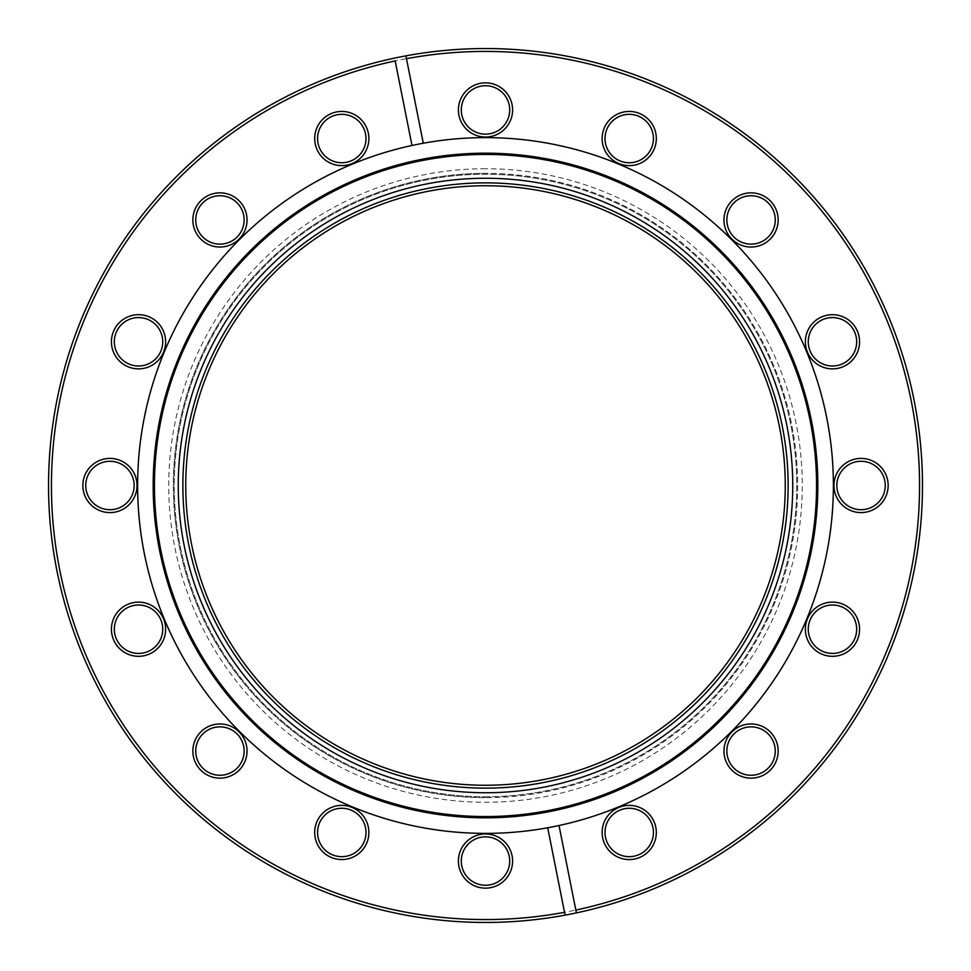 <?xml version="1.0" encoding="UTF-8"?>
<svg xmlns="http://www.w3.org/2000/svg" width="971" height="971" viewBox="0 0 971 971"><rect width="100%" height="100%" fill="white"/><g stroke="black" fill="none" stroke-linecap="round" stroke-linejoin="round"><path stroke-width="0.73" stroke-dasharray="4.86 3.64" d="M485.5 185.74A299.76 299.76 0 0 0 185.74 485.5A299.76 299.76 0 0 0 485.5 785.26A299.76 299.76 0 0 0 785.26 485.5A299.76 299.76 0 0 0 485.5 185.74M485.5 796.778A311.278 311.278 0 0 0 796.778 485.5A311.278 311.278 0 0 0 485.5 174.222A311.278 311.278 0 0 0 174.222 485.5A311.278 311.278 0 0 0 485.5 796.778A311.278 311.278 0 0 0 796.778 485.5A311.278 311.278 0 0 0 485.5 174.222A311.278 311.278 0 0 0 174.222 485.5A311.278 311.278 0 0 0 485.5 796.778M485.5 168.736A316.764 316.764 0 0 0 168.736 485.5A316.764 316.764 0 0 0 485.5 802.264A316.764 316.764 0 0 0 802.264 485.5A316.764 316.764 0 0 0 485.5 168.736M485.5 797.652A312.152 312.152 0 0 1 173.348 485.5A312.152 312.152 0 0 1 485.5 173.348A312.152 312.152 0 0 0 173.348 485.5A312.152 312.152 0 0 0 485.5 797.652A312.152 312.152 0 0 0 797.652 485.5A312.152 312.152 0 0 0 485.5 173.348A312.152 312.152 0 0 1 797.652 485.5A312.152 312.152 0 0 1 485.5 797.652M751.056 192.853A27.091 27.091 0 0 0 723.965 219.944A27.091 27.091 0 0 0 751.056 247.035A27.091 27.091 0 0 0 778.147 219.944A27.091 27.091 0 0 0 751.056 192.853M751.056 244.146A24.214 24.214 0 0 1 726.854 219.944A24.214 24.214 0 0 1 751.056 195.729A24.214 24.214 0 0 1 775.271 219.944A24.214 24.214 0 0 1 751.056 244.146M832.475 314.689A27.091 27.091 0 0 0 805.372 341.78A27.091 27.091 0 0 0 832.475 368.871A27.091 27.091 0 0 0 859.566 341.78A27.091 27.091 0 0 0 832.475 314.689M832.475 365.994A24.214 24.214 0 0 1 808.26 341.78A24.214 24.214 0 0 1 832.475 317.566A24.214 24.214 0 0 1 856.677 341.78A24.214 24.214 0 0 1 832.475 365.994M861.059 458.409A27.091 27.091 0 0 0 833.968 485.5A27.091 27.091 0 0 0 861.059 512.591A27.091 27.091 0 0 0 888.149 485.5A27.091 27.091 0 0 0 861.059 458.409M861.059 509.714A24.214 24.214 0 0 1 836.844 485.5A24.214 24.214 0 0 1 861.059 461.286A24.214 24.214 0 0 1 885.273 485.5A24.214 24.214 0 0 1 861.059 509.714M832.475 602.129A27.091 27.091 0 0 0 805.372 629.22A27.091 27.091 0 0 0 832.475 656.311A27.091 27.091 0 0 0 859.566 629.22A27.091 27.091 0 0 0 832.475 602.129M832.475 653.434A24.214 24.214 0 0 1 808.26 629.22A24.214 24.214 0 0 1 832.475 605.006A24.214 24.214 0 0 1 856.677 629.22A24.214 24.214 0 0 1 832.475 653.434M751.056 723.965A27.091 27.091 0 0 0 723.965 751.056A27.091 27.091 0 0 0 751.056 778.147A27.091 27.091 0 0 0 778.147 751.056A27.091 27.091 0 0 0 751.056 723.965M751.056 775.271A24.214 24.214 0 0 1 726.854 751.056A24.214 24.214 0 0 1 751.056 726.854A24.214 24.214 0 0 1 775.271 751.056A24.214 24.214 0 0 1 751.056 775.271M629.22 805.372A27.091 27.091 0 0 0 602.129 832.475A27.091 27.091 0 0 0 629.22 859.566A27.091 27.091 0 0 0 656.311 832.475A27.091 27.091 0 0 0 629.22 805.372M629.22 856.677A24.214 24.214 0 0 1 605.006 832.475A24.214 24.214 0 0 1 629.22 808.26A24.214 24.214 0 0 1 653.434 832.475A24.214 24.214 0 0 1 629.22 856.677M485.5 833.968A27.091 27.091 0 0 0 458.409 861.059A27.091 27.091 0 0 0 485.5 888.149A27.091 27.091 0 0 0 512.591 861.059A27.091 27.091 0 0 0 485.5 833.968M485.5 885.273A24.214 24.214 0 0 1 461.286 861.059A24.214 24.214 0 0 1 485.5 836.844A24.214 24.214 0 0 1 509.714 861.059A24.214 24.214 0 0 1 485.5 885.273M341.78 805.372A27.091 27.091 0 0 0 314.689 832.475A27.091 27.091 0 0 0 341.78 859.566A27.091 27.091 0 0 0 368.871 832.475A27.091 27.091 0 0 0 341.78 805.372M341.78 856.677A24.214 24.214 0 0 1 317.566 832.475A24.214 24.214 0 0 1 341.78 808.26A24.214 24.214 0 0 1 365.994 832.475A24.214 24.214 0 0 1 341.78 856.677M219.944 723.965A27.091 27.091 0 0 0 192.853 751.056A27.091 27.091 0 0 0 219.944 778.147A27.091 27.091 0 0 0 247.035 751.056A27.091 27.091 0 0 0 219.944 723.965M219.944 775.271A24.214 24.214 0 0 1 195.729 751.056A24.214 24.214 0 0 1 219.944 726.854A24.214 24.214 0 0 1 244.146 751.056A24.214 24.214 0 0 1 219.944 775.271M138.525 602.129A27.091 27.091 0 0 0 111.434 629.22A27.091 27.091 0 0 0 138.525 656.311A27.091 27.091 0 0 0 165.628 629.22A27.091 27.091 0 0 0 138.525 602.129M138.525 653.434A24.214 24.214 0 0 1 114.323 629.22A24.214 24.214 0 0 1 138.525 605.006A24.214 24.214 0 0 1 162.74 629.22A24.214 24.214 0 0 1 138.525 653.434M109.941 458.409A27.091 27.091 0 0 0 82.851 485.5A27.091 27.091 0 0 0 109.941 512.591A27.091 27.091 0 0 0 137.032 485.5A27.091 27.091 0 0 0 109.941 458.409M109.941 509.714A24.214 24.214 0 0 1 85.727 485.5A24.214 24.214 0 0 1 109.941 461.286A24.214 24.214 0 0 1 134.156 485.5A24.214 24.214 0 0 1 109.941 509.714M138.525 314.689A27.091 27.091 0 0 0 111.434 341.78A27.091 27.091 0 0 0 138.525 368.871A27.091 27.091 0 0 0 165.628 341.78A27.091 27.091 0 0 0 138.525 314.689M138.525 365.994A24.214 24.214 0 0 1 114.323 341.78A24.214 24.214 0 0 1 138.525 317.566A24.214 24.214 0 0 1 162.74 341.78A24.214 24.214 0 0 1 138.525 365.994M341.78 111.434A27.091 27.091 0 0 0 314.689 138.525A27.091 27.091 0 0 0 341.78 165.628A27.091 27.091 0 0 0 368.871 138.525A27.091 27.091 0 0 0 341.78 111.434M341.78 162.74A24.214 24.214 0 0 1 317.566 138.525A24.214 24.214 0 0 1 341.78 114.323A24.214 24.214 0 0 1 365.994 138.525A24.214 24.214 0 0 1 341.78 162.74M485.5 82.851A27.091 27.091 0 0 0 458.409 109.941A27.091 27.091 0 0 0 485.5 137.032A27.091 27.091 0 0 0 512.591 109.941A27.091 27.091 0 0 0 485.5 82.851M485.5 134.156A24.214 24.214 0 0 1 461.286 109.941A24.214 24.214 0 0 1 485.5 85.727A24.214 24.214 0 0 1 509.714 109.941A24.214 24.214 0 0 1 485.5 134.156M629.22 111.434A27.091 27.091 0 0 0 602.129 138.525A27.091 27.091 0 0 0 629.22 165.628A27.091 27.091 0 0 0 656.311 138.525A27.091 27.091 0 0 0 629.22 111.434M629.22 162.74A24.214 24.214 0 0 1 605.006 138.525A24.214 24.214 0 0 1 629.22 114.323A24.214 24.214 0 0 1 653.434 138.525A24.214 24.214 0 0 1 629.22 162.74M219.944 192.853A27.091 27.091 0 0 0 192.853 219.944A27.091 27.091 0 0 0 219.944 247.035A27.091 27.091 0 0 0 247.035 219.944A27.091 27.091 0 0 0 219.944 192.853M219.944 244.146A24.214 24.214 0 0 1 195.729 219.944A24.214 24.214 0 0 1 219.944 195.729A24.214 24.214 0 0 1 244.146 219.944A24.214 24.214 0 0 1 219.944 244.146M485.5 51.427A434.073 434.073 0 0 1 919.573 485.5A434.073 434.073 0 0 1 485.5 919.573A434.073 434.073 0 0 1 51.427 485.5A434.073 434.073 0 0 1 485.5 51.427M485.5 922.45A436.95 436.95 0 0 0 922.45 485.5A436.95 436.95 0 0 0 485.5 48.55A436.95 436.95 0 0 0 48.55 485.5A436.95 436.95 0 0 0 485.5 922.45M485.5 137.615A347.885 347.885 0 0 0 137.615 485.5A347.885 347.885 0 0 0 485.5 833.385A347.885 347.885 0 0 0 833.385 485.5A347.885 347.885 0 0 0 485.5 137.615M485.5 182.864A302.636 302.636 0 0 0 182.864 485.5A302.636 302.636 0 0 0 485.5 788.136A302.636 302.636 0 0 0 788.136 485.5A302.636 302.636 0 0 0 485.5 182.864M395.173 60.93L411.983 145.468M406.473 58.685L423.295 143.223M575.827 910.07L559.017 825.532M564.527 912.315L547.705 827.778"/><path stroke-width="1.46" d="M485.5 185.74A299.76 299.76 0 0 0 185.74 485.5A299.76 299.76 0 0 0 485.5 785.26A299.76 299.76 0 0 0 785.26 485.5A299.76 299.76 0 0 0 485.5 185.74M485.5 792.749A307.249 307.249 0 0 1 178.251 485.5A307.249 307.249 0 0 1 485.5 178.251A307.249 307.249 0 0 1 792.749 485.5A307.249 307.249 0 0 1 485.5 792.749M485.5 182.864A302.636 302.636 0 0 0 182.864 485.5A302.636 302.636 0 0 0 485.5 788.136A302.636 302.636 0 0 0 788.136 485.5A302.636 302.636 0 0 0 485.5 182.864M751.056 247.035A27.091 27.091 0 0 1 723.965 219.944A27.091 27.091 0 0 1 751.056 192.853A27.091 27.091 0 0 1 778.147 219.944A27.091 27.091 0 0 1 751.056 247.035M751.056 195.729A24.214 24.214 0 0 0 726.854 219.944A24.214 24.214 0 0 0 751.056 244.146A24.214 24.214 0 0 0 775.271 219.944A24.214 24.214 0 0 0 751.056 195.729M832.475 368.871A27.091 27.091 0 0 1 805.372 341.78A27.091 27.091 0 0 1 832.475 314.689A27.091 27.091 0 0 1 859.566 341.78A27.091 27.091 0 0 1 832.475 368.871M832.475 317.566A24.214 24.214 0 0 0 808.26 341.78A24.214 24.214 0 0 0 832.475 365.994A24.214 24.214 0 0 0 856.677 341.78A24.214 24.214 0 0 0 832.475 317.566M861.059 512.591A27.091 27.091 0 0 1 833.968 485.5A27.091 27.091 0 0 1 861.059 458.409A27.091 27.091 0 0 1 888.149 485.5A27.091 27.091 0 0 1 861.059 512.591M861.059 461.286A24.214 24.214 0 0 0 836.844 485.5A24.214 24.214 0 0 0 861.059 509.714A24.214 24.214 0 0 0 885.273 485.5A24.214 24.214 0 0 0 861.059 461.286M832.475 656.311A27.091 27.091 0 0 1 805.372 629.22A27.091 27.091 0 0 1 832.475 602.129A27.091 27.091 0 0 1 859.566 629.22A27.091 27.091 0 0 1 832.475 656.311M832.475 605.006A24.214 24.214 0 0 0 808.26 629.22A24.214 24.214 0 0 0 832.475 653.434A24.214 24.214 0 0 0 856.677 629.22A24.214 24.214 0 0 0 832.475 605.006M751.056 778.147A27.091 27.091 0 0 1 723.965 751.056A27.091 27.091 0 0 1 751.056 723.965A27.091 27.091 0 0 1 778.147 751.056A27.091 27.091 0 0 1 751.056 778.147M751.056 726.854A24.214 24.214 0 0 0 726.854 751.056A24.214 24.214 0 0 0 751.056 775.271A24.214 24.214 0 0 0 775.271 751.056A24.214 24.214 0 0 0 751.056 726.854M629.22 859.566A27.091 27.091 0 0 1 602.129 832.475A27.091 27.091 0 0 1 629.22 805.372A27.091 27.091 0 0 1 656.311 832.475A27.091 27.091 0 0 1 629.22 859.566M629.22 808.26A24.214 24.214 0 0 0 605.006 832.475A24.214 24.214 0 0 0 629.22 856.677A24.214 24.214 0 0 0 653.434 832.475A24.214 24.214 0 0 0 629.22 808.26M485.5 888.149A27.091 27.091 0 0 1 458.409 861.059A27.091 27.091 0 0 1 485.5 833.968A27.091 27.091 0 0 1 512.591 861.059A27.091 27.091 0 0 1 485.5 888.149M485.5 836.844A24.214 24.214 0 0 0 461.286 861.059A24.214 24.214 0 0 0 485.5 885.273A24.214 24.214 0 0 0 509.714 861.059A24.214 24.214 0 0 0 485.5 836.844M341.78 859.566A27.091 27.091 0 0 1 314.689 832.475A27.091 27.091 0 0 1 341.78 805.372A27.091 27.091 0 0 1 368.871 832.475A27.091 27.091 0 0 1 341.78 859.566M341.78 808.26A24.214 24.214 0 0 0 317.566 832.475A24.214 24.214 0 0 0 341.78 856.677A24.214 24.214 0 0 0 365.994 832.475A24.214 24.214 0 0 0 341.78 808.26M219.944 778.147A27.091 27.091 0 0 1 192.853 751.056A27.091 27.091 0 0 1 219.944 723.965A27.091 27.091 0 0 1 247.035 751.056A27.091 27.091 0 0 1 219.944 778.147M219.944 726.854A24.214 24.214 0 0 0 195.729 751.056A24.214 24.214 0 0 0 219.944 775.271A24.214 24.214 0 0 0 244.146 751.056A24.214 24.214 0 0 0 219.944 726.854M138.525 656.311A27.091 27.091 0 0 1 111.434 629.22A27.091 27.091 0 0 1 138.525 602.129A27.091 27.091 0 0 1 165.628 629.22A27.091 27.091 0 0 1 138.525 656.311M138.525 605.006A24.214 24.214 0 0 0 114.323 629.22A24.214 24.214 0 0 0 138.525 653.434A24.214 24.214 0 0 0 162.74 629.22A24.214 24.214 0 0 0 138.525 605.006M109.941 512.591A27.091 27.091 0 0 1 82.851 485.5A27.091 27.091 0 0 1 109.941 458.409A27.091 27.091 0 0 1 137.032 485.5A27.091 27.091 0 0 1 109.941 512.591M109.941 461.286A24.214 24.214 0 0 0 85.727 485.5A24.214 24.214 0 0 0 109.941 509.714A24.214 24.214 0 0 0 134.156 485.5A24.214 24.214 0 0 0 109.941 461.286M138.525 368.871A27.091 27.091 0 0 1 111.434 341.78A27.091 27.091 0 0 1 138.525 314.689A27.091 27.091 0 0 1 165.628 341.78A27.091 27.091 0 0 1 138.525 368.871M138.525 317.566A24.214 24.214 0 0 0 114.323 341.78A24.214 24.214 0 0 0 138.525 365.994A24.214 24.214 0 0 0 162.74 341.78A24.214 24.214 0 0 0 138.525 317.566M341.78 165.628A27.091 27.091 0 0 1 314.689 138.525A27.091 27.091 0 0 1 341.78 111.434A27.091 27.091 0 0 1 368.871 138.525A27.091 27.091 0 0 1 341.78 165.628M341.78 114.323A24.214 24.214 0 0 0 317.566 138.525A24.214 24.214 0 0 0 341.78 162.74A24.214 24.214 0 0 0 365.994 138.525A24.214 24.214 0 0 0 341.78 114.323M485.5 137.032A27.091 27.091 0 0 1 458.409 109.941A27.091 27.091 0 0 1 485.5 82.851A27.091 27.091 0 0 1 512.591 109.941A27.091 27.091 0 0 1 485.5 137.032M485.5 85.727A24.214 24.214 0 0 0 461.286 109.941A24.214 24.214 0 0 0 485.5 134.156A24.214 24.214 0 0 0 509.714 109.941A24.214 24.214 0 0 0 485.5 85.727M629.22 165.628A27.091 27.091 0 0 1 602.129 138.525A27.091 27.091 0 0 1 629.22 111.434A27.091 27.091 0 0 1 656.311 138.525A27.091 27.091 0 0 1 629.22 165.628M629.22 114.323A24.214 24.214 0 0 0 605.006 138.525A24.214 24.214 0 0 0 629.22 162.74A24.214 24.214 0 0 0 653.434 138.525A24.214 24.214 0 0 0 629.22 114.323M219.944 247.035A27.091 27.091 0 0 1 192.853 219.944A27.091 27.091 0 0 1 219.944 192.853A27.091 27.091 0 0 1 247.035 219.944A27.091 27.091 0 0 1 219.944 247.035M219.944 195.729A24.214 24.214 0 0 0 195.729 219.944A24.214 24.214 0 0 0 219.944 244.146A24.214 24.214 0 0 0 244.146 219.944A24.214 24.214 0 0 0 219.944 195.729M559.017 825.532L576.386 912.898A436.95 436.95 0 0 1 50.941 531.198A436.95 436.95 0 0 1 485.5 48.55A436.95 436.95 0 0 1 576.386 912.898L575.827 910.07A434.073 434.073 0 0 0 485.5 51.427A434.073 434.073 0 0 0 406.473 58.685L423.295 143.223A347.885 347.885 0 0 0 485.5 833.385A347.885 347.885 0 0 0 831.419 448.529A347.885 347.885 0 0 0 423.295 143.223M405.914 55.857L406.473 58.685L405.914 55.857M485.5 817.825A332.325 332.325 0 0 0 817.825 485.5A332.325 332.325 0 0 0 485.5 153.175A332.325 332.325 0 0 0 153.175 485.5A332.325 332.325 0 0 0 485.5 817.825M485.5 154.438A331.062 331.062 0 0 0 154.438 485.5A331.062 331.062 0 0 0 485.5 816.562A331.062 331.062 0 0 0 816.562 485.5A331.062 331.062 0 0 0 485.5 154.438M411.983 145.468L395.173 60.93A434.073 434.073 0 0 0 59.777 570.183A434.073 434.073 0 0 0 564.527 912.315L547.705 827.778M565.086 915.143L564.527 912.315L565.086 915.143"/></g></svg>
